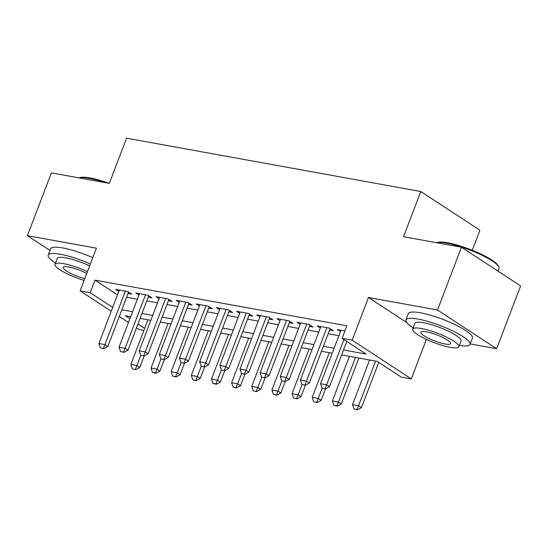 <?xml version="1.0" encoding="UTF-8"?>
<svg xmlns="http://www.w3.org/2000/svg" width="548" height="548" viewBox="0 0 548 548"><rect width="100%" height="100%" fill="white"/><g stroke="black" fill="none" stroke-linecap="round" stroke-linejoin="round"><path stroke-width="0.82" d="M143.857 330.417L139.254 329.581L136.514 327.786M472.28 250.251L479.925 230.229L420.789 191.519L126.574 138.178L109.312 183.381L51.375 172.88L27.4 235.661L49.991 250.45M420.789 191.519L403.527 236.722L461.464 247.223L520.6 285.94L496.625 348.72L437.489 310.01L368.468 297.496L352.165 340.192L411.301 378.901L401.225 377.079L377.25 361.385L341.616 354.919M470.211 343.932L496.625 348.72M426.392 339.39L411.301 378.901M461.464 247.223L437.489 310.01M128.054 293.509L131.732 294.18L127.732 291.563L115.642 289.371L118.786 291.426M148.207 297.167L151.885 297.831L147.885 295.214L135.794 293.022L138.939 295.084M168.359 300.818L172.031 301.482L168.037 298.866L155.947 296.674L159.091 298.735M188.505 304.469L192.184 305.14L188.19 302.523L176.1 300.331L179.244 302.386M208.658 308.127L212.336 308.791L208.343 306.174L196.253 303.982L199.397 306.044M228.811 311.778L232.489 312.442L228.495 309.826L216.398 307.634L219.549 309.695M248.963 315.429L252.642 316.1L248.641 313.483L236.551 311.291L239.695 313.346M269.116 319.087L272.794 319.751L268.794 317.134L256.704 314.942L259.848 317.004M289.269 322.738L292.94 323.402L288.947 320.792L276.856 318.594L280.001 320.655M309.421 326.389L313.093 327.06L309.099 324.443L297.009 322.251L300.153 324.306M329.567 330.047L333.246 330.711L329.252 328.094L317.162 325.902L320.306 327.964M343.507 349.966L366.064 354.056L342.089 338.363L346.884 325.807L94.989 280.138L117.478 294.858M126.636 297.221L137.377 299.174M146.789 300.879L157.529 302.825M166.941 304.53L177.682 306.483M187.087 308.188L197.835 310.134M207.24 311.839L217.988 313.785M227.393 315.49L238.133 317.443M247.545 319.148L258.286 321.094M267.698 322.799L278.439 324.745M287.851 326.45L298.591 328.403M308.003 330.108L318.744 332.054M328.149 333.759L338.897 335.705M344.925 330.937L337.315 329.56L340.459 331.615M111.223 311.237L80.118 290.872L96.421 248.176L27.4 235.661M80.118 290.872L90.194 292.694L112.683 307.421M94.989 280.138L90.194 292.694M342.089 338.363L352.165 340.192M128.465 322.519L119.272 316.504M130.691 316.682L125.355 315.716L129.917 318.703M137.966 323.971L144.651 328.341M332.211 353.213L321.464 351.268M312.059 349.562L301.311 347.617M291.906 345.911L281.165 343.959M271.753 342.253L261.012 340.308M251.601 338.602L240.86 336.657M231.448 334.951L220.707 332.999M211.295 331.293L200.554 329.348M191.149 327.642L180.402 325.697M170.997 323.991L160.249 322.039M150.844 320.333L140.103 318.388M121.841 309.784L132.582 311.73M141.994 313.435L152.734 315.381M162.146 317.087L172.887 319.039M182.292 320.744L193.04 322.69M202.445 324.395L213.193 326.341M222.598 328.047L233.338 329.999M242.75 331.704L253.491 333.65M262.903 335.355L273.644 337.301M283.056 339.007L293.796 340.959M303.202 342.664L313.949 344.61M323.354 346.315L334.102 348.261M368.468 297.496L406.774 322.573M322.025 388.039L325.526 388.902L322.025 388.039L320.559 383.716L340.986 330.225M343.891 339.548L326.608 384.812L329.485 386.689L325.526 388.902L321.149 400.307L318.272 398.43L322.197 388.148M346.768 341.431L329.485 386.689M320.559 383.716L326.608 384.812L325.046 388.587M369.578 359.988L352.528 404.636L358.577 405.732L375.627 361.084M357.015 409.507L353.994 408.959L357.495 409.822L357.015 409.507L358.577 405.732L361.454 407.616L378.737 362.351M352.528 404.636L353.994 408.959M357.495 409.822L361.454 407.616M436.694 242.737L437.119 242.559A33.49 6.775 20.9 0 1 447.73 242.791A33.49 6.775 20.9 0 1 479.007 253.135A33.49 6.775 20.9 0 1 498.344 265.938L498.817 266.945A34.312 6.939 -159.1 0 0 479.007 253.834A34.312 6.939 -159.1 0 0 446.963 243.23A34.312 6.939 -159.1 0 0 436.804 242.757M498.009 271.15L499.002 268.547A34.312 6.939 -159.1 0 0 498.817 266.945M459.34 345.466A34.312 6.939 -159.1 0 0 470.033 344.391A34.312 6.939 -159.1 0 0 453.073 331.102A34.312 6.939 -159.1 0 0 418.001 319.073A34.312 6.939 -159.1 0 0 405.924 319.909A34.312 6.939 -159.1 0 0 413.185 327.841M470.033 344.391L472.438 338.116A34.312 6.939 -159.1 0 0 455.47 324.827A34.312 6.939 -159.1 0 0 420.398 312.792A34.312 6.939 -159.1 0 0 408.322 313.634L405.924 319.909M412.699 329.115L414.905 323.341A24.708 5.001 20.9 0 1 423.597 322.738A24.708 5.001 20.9 0 1 448.846 331.396A24.708 5.001 20.9 0 1 461.06 340.966L458.854 346.74A24.708 5.001 -159.1 0 0 446.641 337.171A24.708 5.001 -159.1 0 0 421.391 328.512A24.708 5.001 -159.1 0 0 412.699 329.115A24.708 5.001 -159.1 0 0 424.906 338.678A24.708 5.001 -159.1 0 0 450.161 347.343A24.708 5.001 -159.1 0 0 458.854 346.74M426.508 331.862A15.919 3.22 -159.1 0 0 420.905 332.246A15.919 3.22 -159.1 0 0 428.769 338.411A15.919 3.22 -159.1 0 0 445.045 343.993A15.919 3.22 -159.1 0 0 450.648 343.61A15.919 3.22 -159.1 0 0 442.777 337.445A15.919 3.22 -159.1 0 0 426.508 331.862M79.001 177.888L79.426 177.71A33.49 6.775 20.9 0 1 90.036 177.942A33.49 6.775 20.9 0 1 109.258 183.375M105.216 182.642A34.312 6.939 -159.1 0 0 89.269 178.381A34.312 6.939 -159.1 0 0 79.111 177.908M90.399 263.951A34.312 6.939 -159.1 0 0 60.307 254.224A34.312 6.939 -159.1 0 0 48.231 255.06A34.312 6.939 -159.1 0 0 55.492 262.992M92.797 257.67A34.312 6.939 -159.1 0 0 62.705 247.943A34.312 6.939 -159.1 0 0 50.628 248.785L48.231 255.06M87.468 271.616A24.708 5.001 -159.1 0 0 63.698 263.663A24.708 5.001 -159.1 0 0 55.006 264.266L57.211 258.492A24.708 5.001 20.9 0 1 65.904 257.889A24.708 5.001 20.9 0 1 89.673 265.842M86.769 273.445A15.919 3.22 -159.1 0 0 68.815 267.013A15.919 3.22 -159.1 0 0 63.212 267.397A15.919 3.22 -159.1 0 0 69.781 272.911A15.919 3.22 -159.1 0 0 84.803 278.596M55.006 264.266A24.708 5.001 -159.1 0 0 84.104 280.418M301.873 384.381L305.38 385.244L301.873 384.381L300.414 380.059L320.833 326.574M326.882 327.67L306.455 381.155L309.332 383.038L305.38 385.244L300.996 396.656L298.119 394.772L302.044 384.497M330.101 328.649L309.332 383.038M300.414 380.059L306.455 381.155L304.9 384.929M281.72 380.73L285.227 381.593L281.72 380.73L280.261 376.408L300.688 322.916M306.729 324.012L286.303 377.504L289.18 379.387L285.227 381.593M309.949 324.998L289.18 379.387M280.261 376.408L286.303 377.504L284.748 381.278M261.574 377.079L265.074 377.935L261.574 377.079L260.108 372.75L280.535 319.265M286.577 320.361L266.15 373.846L269.027 375.729L265.074 377.935L260.69 389.347L257.813 387.47L261.739 377.188M289.796 321.347L269.027 375.729M260.108 372.75L266.15 373.846L264.595 377.627M241.421 373.421L244.922 374.284L241.421 373.421L239.956 369.099L260.382 315.607M266.424 316.703L246.004 370.195L248.881 372.078L244.922 374.284M269.643 317.689L248.881 372.078M239.956 369.099L246.004 370.195L244.442 373.969M349.425 356.337L332.376 400.985L338.424 402.081L355.474 357.433M336.862 405.856L333.842 405.308L337.342 406.171L336.862 405.856L338.424 402.081L341.301 403.965L358.837 358.043M332.376 400.985L333.842 405.308M337.342 406.171L341.301 403.965M314.168 401.972L317.189 402.52L314.168 401.972M329.273 352.686L312.223 397.334L318.272 398.43L316.71 402.205M312.223 397.334L313.689 401.657M317.189 402.52L321.149 400.307M294.016 398.314L297.043 398.862L294.016 398.314M309.12 349.028L292.077 393.676L298.119 394.772L296.564 398.547M292.077 393.676L293.536 397.999M297.043 398.862L300.996 396.656M288.974 345.377L271.924 390.025L277.966 391.121L281.891 380.839M276.411 394.896L273.384 394.348L276.891 395.211L276.411 394.896L277.966 391.121L280.843 393.005L285.207 381.586M271.924 390.025L273.384 394.348M276.891 395.211L280.843 393.005M221.269 369.77L224.769 370.633L221.269 369.77L219.803 365.448L240.23 311.956M246.278 313.052L225.851 366.544L228.728 368.427L224.769 370.633M249.498 314.038L228.728 368.427M219.803 365.448L225.851 366.544L224.29 370.318M253.717 391.012L256.738 391.56L253.717 391.012M268.821 341.726L251.772 386.374L257.813 387.47L256.259 391.245M251.772 386.374L253.238 390.697M256.738 391.56L260.69 389.347M201.116 366.119L204.616 366.975L201.116 366.119L199.65 361.79L220.077 308.305M226.125 309.401L205.699 362.886L208.576 364.769L204.616 366.975L200.239 378.387L197.362 376.503L201.287 366.228M229.345 310.387L208.576 364.769M199.65 361.79L205.699 362.886L204.137 366.667M248.669 338.068L231.619 382.716L237.668 383.812L241.593 373.537M236.106 387.587L233.085 387.039L236.585 387.902L236.106 387.587L237.668 383.812L240.545 385.696L244.901 374.284M231.619 382.716L233.085 387.039M236.585 387.902L240.545 385.696M180.963 362.461L184.464 363.324L180.963 362.461L179.504 358.139L199.924 304.647M205.973 305.743L185.546 359.235L188.423 361.118L184.464 363.324M209.192 306.729L188.423 361.118M179.504 358.139L185.546 359.235L183.984 363.009M228.516 334.417L211.466 379.065L217.515 380.161L221.44 369.879M215.953 383.936L212.932 383.388L216.433 384.251L215.953 383.936L217.515 380.161L220.392 382.045L224.749 370.626M211.466 379.065L212.932 383.388M216.433 384.251L220.392 382.045M160.811 358.81L164.318 359.673L160.811 358.81L159.352 354.488L179.778 300.996M185.82 302.092L165.393 355.584L168.27 357.467L164.318 359.673M189.039 303.078L168.27 357.467M159.352 354.488L165.393 355.584L163.838 359.358M193.259 380.045L196.28 380.593L193.259 380.045M208.363 330.766L191.314 375.407L197.362 376.503L195.8 380.285M191.314 375.407L192.78 379.737M196.28 380.593L200.239 378.387M140.658 355.159L144.165 356.015L140.658 355.159L139.199 350.83L159.626 297.345M165.667 298.441L145.241 351.926L148.118 353.809L144.165 356.015L139.781 367.427L136.904 365.543L140.829 355.268M168.887 299.427L148.118 353.809M139.199 350.83L145.241 351.926L143.686 355.707M188.211 327.108L171.161 371.756L177.21 372.852L181.135 362.577M175.648 376.627L172.627 376.079L176.127 376.942L175.648 376.627L177.21 372.852L180.087 374.736L184.443 363.324M171.161 371.756L172.627 376.079M176.127 376.942L180.087 374.736M120.512 351.501L124.012 352.364L120.512 351.501L119.046 347.179L139.473 293.687M145.515 294.783L125.095 348.275L127.972 350.158L124.012 352.364M148.734 295.769L127.972 350.158M119.046 347.179L125.095 348.275L123.533 352.049M168.065 323.457L151.015 368.105L157.057 369.201L160.982 358.919M155.502 372.976L152.474 372.428L155.981 373.291L155.502 372.976L157.057 369.201L159.934 371.085L164.297 359.666M151.015 368.105L152.474 372.428M155.981 373.291L159.934 371.085M100.359 347.85L103.86 348.713L100.359 347.85L98.893 343.528L119.32 290.036M125.369 291.132L104.942 344.624L107.819 346.507L103.86 348.713M128.588 292.118L107.819 346.507M98.893 343.528L104.942 344.624L103.38 348.398M132.801 369.085L135.829 369.633L132.801 369.085M147.912 319.806L130.862 364.447L136.904 365.543L135.349 369.325M130.862 364.447L132.321 368.777M135.829 369.633L139.781 367.427"/></g></svg>
